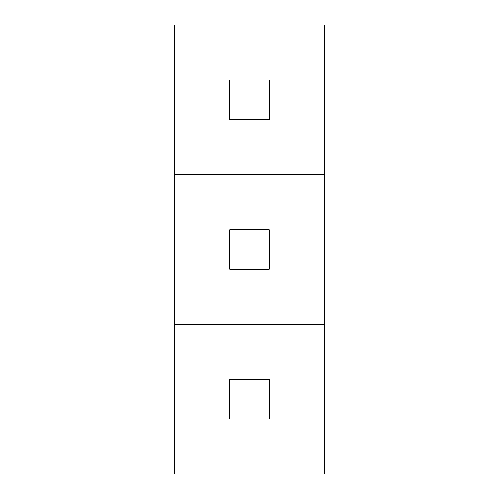 <?xml version="1.0" encoding="UTF-8"?>
<svg xmlns="http://www.w3.org/2000/svg" width="499" height="499" viewBox="0 0 499 499"><rect width="100%" height="100%" fill="white"/><g stroke="black" fill="none" stroke-linecap="round" stroke-linejoin="round"><path stroke-width="0.75" d="M174.662 174.687L174.662 24.95L324.338 24.95L324.338 174.687L174.662 174.687M229.708 119.61L229.708 80.027L269.292 80.027L269.292 119.61L229.708 119.61M174.662 324.369L174.662 174.631L324.338 174.631L324.338 324.369L174.662 324.369M229.708 269.292L229.708 229.708L269.292 229.708L269.292 269.292L229.708 269.292M174.662 474.05L174.662 324.313L324.338 324.313L324.338 474.05L174.662 474.05M229.708 418.973L229.708 379.39L269.292 379.39L269.292 418.973L229.708 418.973"/></g></svg>

